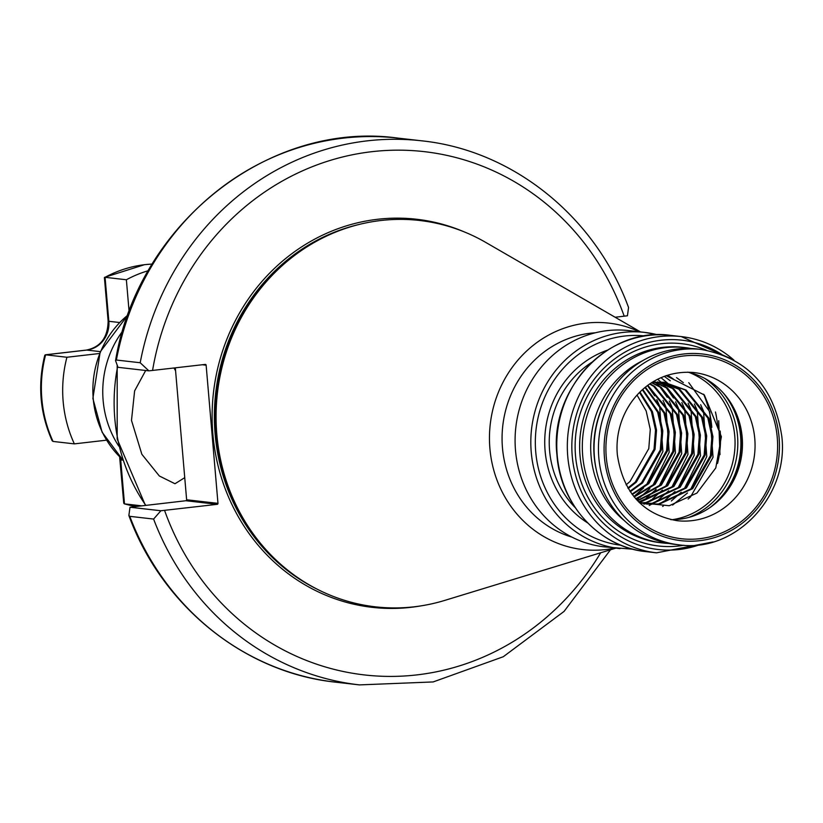 <?xml version="1.0" encoding="UTF-8"?>
<svg xmlns="http://www.w3.org/2000/svg" width="823" height="823" viewBox="0 0 823 823"><rect width="100%" height="100%" fill="white"/><g stroke="black" fill="none" stroke-linecap="round" stroke-linejoin="round"><path stroke-width="1.23" d="M184.65 477.71L174.99 483.739L159.333 475.982L141.844 454.275L131.495 420.409L134.612 390.904L145.692 370.484M173.992 368.015L175.577 370.803M122.668 331.083A95.921 89.429 96.5 0 0 103.132 400.42A95.921 89.429 96.5 0 0 118.759 446.097M639.43 502.647L669.243 505.734L696.927 493.07L715.773 467.958L721.39 436.663L704.354 394.989L666.095 375.627M626.097 484.829L630.017 481.476L648.781 448.628L650.273 429.472L646.168 410.955L637.053 395.081M628.206 488.533L636.282 482.196L655.046 449.348L656.538 430.182L652.433 411.675L639.985 392.005M627.867 487.967L635.263 482.083L654.028 449.224L655.52 430.069L651.415 411.551L639.522 392.468M630.284 491.753L642.547 482.916L661.311 450.058L662.803 430.902L658.709 412.385L642.763 389.392M629.945 491.259L641.529 482.792L660.293 449.944L661.785 430.789L657.68 412.272L642.321 389.783M632.301 494.561L648.822 483.626L667.576 450.778L669.068 431.622L664.974 413.105L645.376 387.17M631.982 494.129L647.794 483.513L666.558 450.665L668.05 431.499L663.955 412.992L644.965 387.51M634.224 496.999L655.087 484.346L673.852 451.498L675.344 432.332L671.239 413.825L647.783 385.308M633.916 496.629L654.069 484.233L672.823 451.374L674.315 432.219L670.22 413.702L647.403 385.586M636.004 499.077L661.353 485.066L680.117 452.208L681.609 433.052L677.504 414.535L654.758 386.46L649.944 383.765M635.726 498.759L660.334 484.953L679.098 452.094L680.59 432.939L676.485 414.422L653.74 386.347L649.614 383.991M637.588 500.796L667.618 485.786L686.382 452.928L687.874 433.772L683.769 415.255L661.023 387.18L651.795 382.541M637.352 500.538L666.599 485.663L685.364 452.815L686.855 433.659L682.751 415.142L660.005 387.067L651.518 382.716M638.895 502.123L640.675 501.958L673.883 486.496L692.647 453.648L694.139 434.493L690.044 415.975L667.299 387.9L654.655 382.088M638.71 501.937L672.864 486.383L691.629 453.535L693.12 434.369L689.016 415.862L666.27 387.777L654.131 382.119M640.819 503.018L646.95 502.668L680.148 487.216L698.912 454.368L700.404 435.202L696.309 416.695L673.564 388.61L657.844 381.954M640.315 502.894L645.921 502.555L679.129 487.103L697.894 454.245L699.385 435.089L695.291 416.572L672.545 388.497L657.33 381.965M643.915 503.645L653.215 503.388L686.423 487.936L705.188 455.078L706.679 435.923L702.575 417.405L679.829 389.33L661.013 382.026M643.411 503.553L652.197 503.275L685.394 487.813L704.159 454.965L705.65 435.809L701.556 417.292L678.81 389.217L660.499 382.006M639.615 502.719L647.043 504.088L659.48 504.108L692.688 488.646L711.453 455.798L712.944 436.643L708.84 418.125L686.094 390.051L664.151 382.294L652.145 382.325M646.528 504.026L658.462 503.995L691.67 488.533L710.434 455.685L711.926 436.519L707.821 418.012L685.075 389.937L663.647 382.232M670.807 519.652A74.554 69.513 96.5 0 0 714.457 504.201A74.554 69.513 96.5 0 0 742.181 437.198A74.554 69.513 96.5 0 0 726.719 397.056A74.554 69.513 96.5 0 0 687.689 372.14M642.907 360.546A93.956 87.598 96.5 0 0 591.048 455.839A93.956 87.598 96.5 0 0 624.564 520.825M701.371 349.466L696.978 348.962A98.318 91.662 96.5 0 0 604.236 403.054L603.547 404.494A93.956 87.598 96.5 0 0 594.175 456.199A93.956 87.598 96.5 0 0 596.15 469.12L596.49 470.684A98.318 91.662 96.5 0 0 674.623 544.332L679.006 544.826C735.021 553.282 788.918 496.413 781.85 436.725C774.494 387.263 747.665 358.18 701.371 349.466A98.318 91.662 96.5 0 0 598.815 457.66A98.318 91.662 96.5 0 0 679.006 544.826M691.083 348.499A98.318 91.662 96.5 0 0 685.24 347.625A98.318 91.662 96.5 0 0 582.694 455.819A98.318 91.662 96.5 0 0 662.875 542.985A98.318 91.662 96.5 0 0 668.77 543.458M619.997 548.653A108.831 101.455 96.5 0 1 531.236 452.166A108.831 101.455 96.5 0 1 644.748 332.41L657.618 334.786A108.831 101.455 96.5 0 0 644.748 332.41L629.019 330.609A108.831 101.455 96.5 0 0 515.507 450.366A108.831 101.455 96.5 0 0 604.267 546.853L633.072 549.239M595.296 332.801A104.202 97.155 96.5 0 0 502.472 447.897A104.202 97.155 96.5 0 0 571.913 537.1M639.533 331.813A113.965 106.249 96.5 0 0 489.901 448.535A113.965 106.249 96.5 0 0 614.781 548.056M640.52 331.926L485.704 242.394A194.444 181.276 96.5 0 0 289.12 259.718A194.444 181.276 96.5 0 0 216.819 434.451A194.444 181.276 96.5 0 0 257.136 539.116A194.444 181.276 96.5 0 0 444.729 600.409L615.769 548.169M604.236 403.054A98.318 91.662 96.5 0 0 594.432 457.166A98.318 91.662 96.5 0 0 596.49 470.684M160.876 510.754L153.603 519.066L129.787 516.34L128.872 515.507L130.003 507.225L160.876 510.754L217.241 504.324L185.905 500.734L130.003 507.225M116.382 360.032L140.198 362.748L148.881 370.854L118.008 367.315L115.549 360.649L116.382 360.032A273.812 255.274 96.5 0 1 397.941 138.099L421.757 140.826A273.812 255.274 96.5 0 0 140.198 362.748M185.905 500.734A0.874 0.813 96.5 0 0 186.636 499.777L217.972 503.357L206.131 365.196L202.314 364.754M175.33 367.86L186.636 499.777M615.141 317.246L627.435 315.785L628.556 307.493C595.42 216.891 513.027 150.331 421.757 140.826M206.131 365.196A0.874 0.813 -83.5 0 0 205.246 364.414L148.881 370.854M217.972 503.357A0.874 0.813 -83.5 0 1 217.241 504.324M711.823 427.394A104.202 97.155 96.5 0 0 703.614 394.186M717.779 427.096A108.831 101.455 96.5 0 0 715.465 411.994M718.705 420.728L719.991 454.615M688.769 382.664L709.776 411.819L713.047 457.259L690.559 496.886L688.121 499.057M676.516 377.603L683.357 382.654M700.651 404.7L703.5 411.109L706.782 456.539L690.528 489.562M687.493 492.977L672.617 505.065M668.739 375.936L673.265 378.95M694.386 403.98L697.235 410.389L700.517 455.829L684.263 488.852M681.228 492.267L671.342 500.991M663.276 506.124L662.649 506.454M664.202 376.306L670.282 380.771M688.121 403.26L690.97 409.669L694.242 455.109L677.998 488.132M674.953 491.547L665.077 500.271M663.873 501.145L659.748 503.83M660.92 377.654L667.042 382.705M667.134 382.788L668.245 383.857M668.615 384.218L671.691 387.489M681.845 402.55L684.705 408.959L687.977 454.389L671.733 487.411M668.688 490.827L658.812 499.561M657.598 500.425L653.483 503.11M652.978 503.419L651.405 504.324M651.25 504.406L649.203 505.497M657.608 379.218L660.746 381.954M660.869 382.078L661.98 383.137M662.35 383.508L665.426 386.779M666.332 387.818L673.502 397.993M675.58 401.83L678.44 408.239L681.711 453.668L665.468 486.691M662.422 490.107L652.546 498.841M651.332 499.705L647.217 502.4M646.713 502.699L645.139 503.604M644.759 503.81L644.008 504.221M654.604 381.358L655.159 381.882M656.085 382.788L659.161 386.059M660.067 387.098L667.237 397.272M669.315 401.11L672.175 407.519L675.446 452.959L659.192 485.981M656.157 489.397L646.271 498.121M645.067 498.995L640.942 501.68M640.448 501.979L639.378 502.596M663.05 400.4L665.9 406.799L669.181 452.239L652.927 485.261M649.892 488.677L640.006 497.411M638.802 498.275L636.611 499.746M647.526 385.668L654.697 395.832M656.785 399.68L659.635 406.089L662.906 451.518L646.662 484.541M643.627 487.957L633.885 496.588M120.436 457.65A26.161 24.392 -83.5 0 1 120.724 459.892L124.489 503.871L141.607 505.836M119.541 322.513L108.831 321.289A10.462 0.802 175.1 0 1 108.132 321.063L104.408 277.557L105.066 277.31L108.831 321.289A26.161 24.392 -83.5 0 1 86.754 350.073L45.615 354.816A122.082 113.821 96.5 0 0 53.042 441.437L74.348 443.875L106.476 440.182M53.042 441.437L52.158 440.758C39.957 413.352 37.498 384.866 44.771 355.299L45.615 354.816L66.92 357.254A122.082 113.821 96.5 0 0 74.348 443.875M99.532 353.499L66.92 357.254M152.265 264.06A122.082 113.821 96.5 0 0 144.899 264.656A122.082 113.821 96.5 0 0 105.066 277.31L126.372 279.758L129.129 311.835M148.377 270.685A122.082 113.821 96.5 0 0 126.372 279.758M124.283 503.83L136.062 506.474A122.082 113.821 96.5 0 1 124.489 503.871L123.748 503.182L119.633 456.868M127.946 315.044A92.804 86.518 96.5 0 0 93.225 398.62A92.804 86.518 96.5 0 0 122.617 459.604M677.01 520.681A74.554 69.513 96.5 0 0 754.773 438.638A74.554 69.513 96.5 0 0 693.964 372.541C645.654 368.406 613.176 412.539 617.373 454.965C623.186 492.638 643.061 514.54 677.01 520.681M777.251 437.486A92.001 85.767 -83.5 0 1 699.591 538.715A92.001 85.767 -83.5 0 1 606.263 457.166A92.001 85.767 -83.5 0 1 683.923 355.937A92.001 85.767 -83.5 0 1 777.251 437.486M672.412 519.663A76.292 71.128 96.5 0 0 734.764 435.974A76.292 71.128 96.5 0 0 689.252 372.5M704.766 378.415A77.825 72.558 -83.5 0 1 737.521 435.964A77.825 72.558 -83.5 0 1 688.861 517.4M725.763 395.853A77.65 72.393 -83.5 0 1 740.906 436.396A77.65 72.393 -83.5 0 1 713.253 505.157M710.156 507.431A77.825 72.558 96.5 0 0 740.587 436.313A77.825 72.558 96.5 0 0 723.263 392.931M685.24 347.625L682.565 347.316A98.318 91.662 96.5 0 0 580.02 455.51A98.318 91.662 96.5 0 0 660.211 542.676L662.875 542.985M706.247 350.166A101.805 94.912 96.5 0 0 575.524 455.747A101.805 94.912 96.5 0 0 683.923 545.248M733.612 359.836A108.831 101.455 96.5 0 0 681.259 336.586A108.831 101.455 96.5 0 0 567.747 456.354A108.831 101.455 96.5 0 0 656.507 552.83L713.109 541.915M721.565 354.301A105.344 98.204 96.5 0 0 618.268 356.338A105.344 98.204 96.5 0 0 572.242 456.117A105.344 98.204 96.5 0 0 699.776 544.692M645.952 551.626C599.525 547.213 560.35 504.612 556.955 455.068C549.136 388.97 608.783 326.021 670.694 335.383A108.831 101.455 96.5 0 0 557.192 455.14A108.831 101.455 96.5 0 0 645.952 551.626L656.507 552.83M591.768 362.326A91.775 85.561 96.5 0 0 549.589 450.634A91.775 85.561 96.5 0 0 575.143 507.544M717.533 463.472A91.775 85.561 96.5 0 0 720.176 431.005M607.436 350.166A95.262 88.822 96.5 0 0 545.093 450.86A95.262 88.822 96.5 0 0 587.663 522.924M644.913 335.949A105.344 98.204 96.5 0 0 535.732 451.94A105.344 98.204 96.5 0 0 620.964 545.248M288.801 259.975A193.631 180.515 96.5 0 0 288.482 260.233A193.631 180.515 96.5 0 0 216.49 434.235A193.631 180.515 96.5 0 0 256.632 538.468A193.631 180.515 96.5 0 0 256.889 538.798M297.813 253.042A193.57 180.463 96.5 0 0 216.377 434.215A193.57 180.463 96.5 0 0 264.101 547.583M359.25 224.422A193.57 180.463 96.5 0 0 215.122 434.071A193.57 180.463 96.5 0 0 317.483 589.35M463.884 231.736A195.308 182.089 96.5 0 0 212.879 434.184A195.308 182.089 96.5 0 0 421.067 605.862M604.442 457.372A93.956 87.598 96.5 0 0 699.756 540.67A93.956 87.598 96.5 0 0 779.072 437.28A93.956 87.598 96.5 0 0 683.748 353.993A93.956 87.598 96.5 0 0 604.442 457.372M117.617 366.626A174.404 162.594 96.5 0 0 114.798 418.496A174.404 162.594 96.5 0 0 145.805 505.353M129.787 516.34A273.812 255.274 96.5 0 0 335.671 682.174C244.41 672.679 162.018 606.109 128.872 515.507M153.603 519.066A273.812 255.274 96.5 0 0 359.486 684.901L433.165 681.938L503.275 656.733L564.043 611.427L610.471 549.785M164.559 510.383A263.35 245.521 96.5 0 0 368.323 675.344A263.35 245.521 96.5 0 0 600.677 552.778M624.204 316.207A263.35 245.521 96.5 0 0 371.955 151.679A263.35 245.521 96.5 0 0 152.564 370.484M120.014 459.666A10.462 0.802 175.1 0 0 120.724 459.892L122.792 460.129M108.132 321.063C107.823 337.43 100.601 347.1 86.446 350.073A10.462 3.704 -96.6 0 1 86.754 350.073L100.303 351.627M45.327 354.806L86.446 350.073A10.462 3.704 -96.6 0 0 86.148 350.145M122.658 459.738L102.124 432.24L92.876 398.466L100.18 351.915L128.028 314.818M256.632 538.468L257.136 539.116M117.185 365.793L117.185 439.04L145.434 505.394M397.941 138.099C269.09 120.189 137.997 223.887 115.549 360.649M335.671 682.174L359.486 684.901M288.482 260.233L289.12 259.718M670.694 335.383L681.259 336.586L733.921 360.011M104.511 277.361L144.591 264.656L152.276 264.049"/></g></svg>
